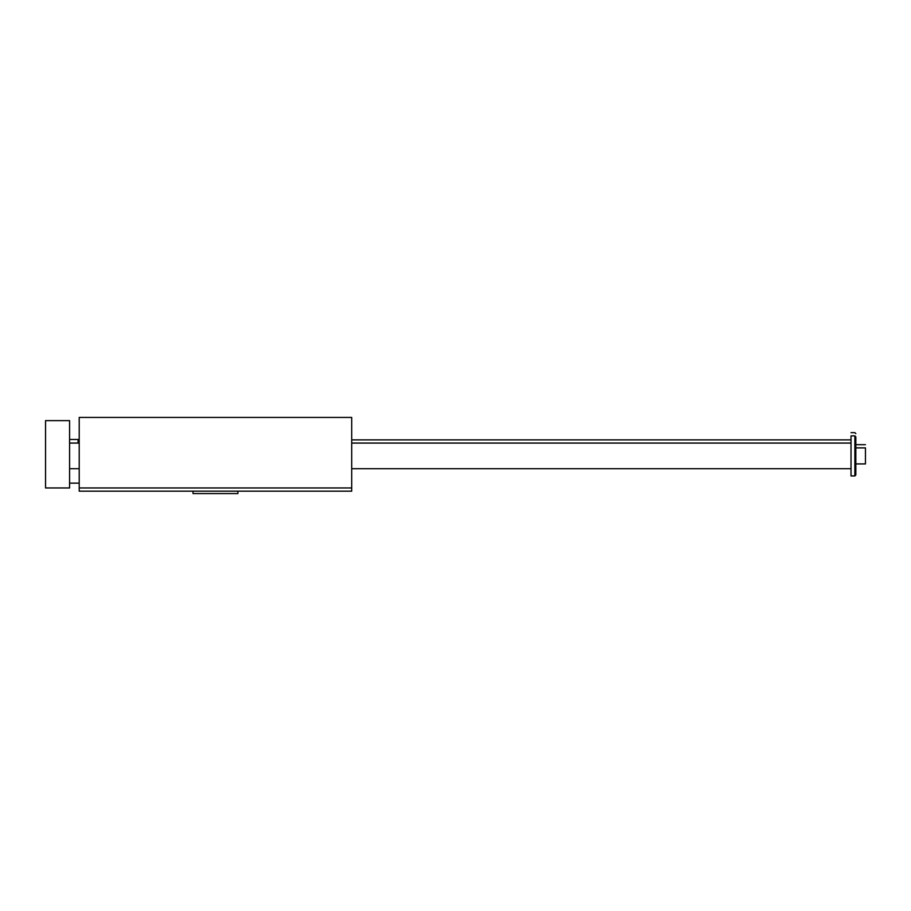 <?xml version="1.0" encoding="UTF-8"?>
<svg xmlns="http://www.w3.org/2000/svg" width="911" height="911" viewBox="0 0 911 911"><rect width="100%" height="100%" fill="white"/><g stroke="black" fill="none" stroke-linecap="round" stroke-linejoin="round"><path stroke-width="1.37" d="M79.211 491.166L79.211 417.432L351.714 417.432L351.714 491.166L79.211 491.166M79.211 487.954L351.714 487.954M132.106 491.166L193.018 491.166L193.018 493.568L237.896 493.568L237.896 491.166L329.27 491.166M854.871 435.868L855.828 436.825L855.828 474.973L854.871 475.941L854.871 435.868L851.022 435.868L851.022 475.941L854.871 475.941M69.589 420.631L69.589 487.954L45.55 487.954L45.55 420.631L69.589 420.631M865.45 444.682L855.828 444.682M855.828 433.625L854.871 432.657L851.022 432.657M78.084 443.076L78.084 439.466L69.589 439.466M855.828 463.915L865.45 463.915L865.45 447.882L855.828 447.882M78.084 439.876L79.211 439.876M351.714 439.876L851.022 439.876M69.589 468.721L79.211 468.721M351.714 468.721L851.022 468.721M69.589 443.076L79.211 443.076M351.714 443.076L851.022 443.076M69.589 483.149L79.211 483.149"/></g></svg>
